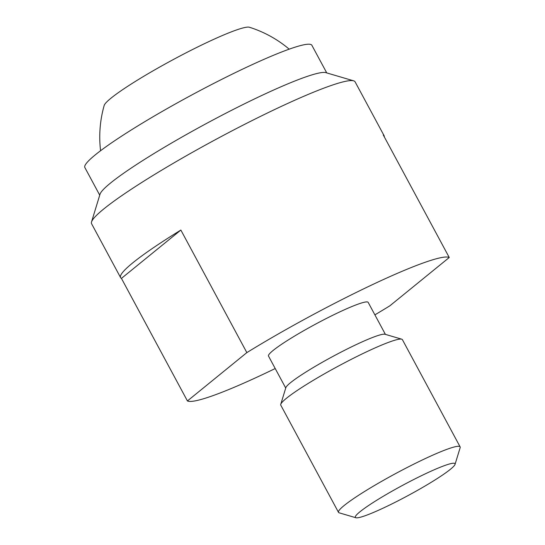 <?xml version="1.0" encoding="UTF-8"?>
<svg xmlns="http://www.w3.org/2000/svg" width="545" height="545" viewBox="0 0 545 545"><rect width="100%" height="100%" fill="white"/><g stroke="black" fill="none" stroke-linecap="round" stroke-linejoin="round"><path stroke-width="0.82" d="M99.728 195.158L84.85 167.526A128.92 13.189 -28.3 0 1 246.395 67.342A128.92 13.189 -28.3 0 1 311.876 45.29L326.755 72.921M353.651 80.83L325.835 72.648A128.92 13.189 151.7 0 0 261.593 95.566A128.92 13.189 151.7 0 0 110.519 183.052A128.92 13.189 151.7 0 0 100.008 194.238L91.533 221.965A149.643 15.308 -28.3 0 1 103.734 208.987A149.643 15.308 -28.3 0 1 279.081 107.44A149.643 15.308 -28.3 0 1 353.651 80.83A149.643 15.308 -28.3 0 1 355.095 81.839L384.109 135.732A149.643 15.308 -28.3 0 1 384.293 136.863M120.595 277.616A149.643 15.308 -28.3 0 1 180.858 230.058L246.844 352.608L187.425 400.943L121.44 278.393A149.643 15.308 -28.3 0 1 120.595 277.616L91.58 223.729A149.643 15.308 -28.3 0 1 91.533 221.965M187.425 400.943A149.643 15.308 151.7 0 0 262.588 374.565A149.643 15.308 151.7 0 0 275.211 368.536M374.892 314.86A149.643 15.308 151.7 0 0 389.832 305.834L449.25 257.499A149.643 15.308 151.7 0 0 374.081 283.87A149.643 15.308 151.7 0 0 246.844 352.608M285.723 388.054L268.494 356.055A56.605 5.791 -28.3 0 1 339.426 312.067A56.605 5.791 -28.3 0 1 368.175 302.386L385.404 334.385M460.13 446.873L402.394 339.651A69.065 7.065 151.7 0 0 401.726 339.188L385.002 334.262A56.605 5.791 151.7 0 0 356.798 344.331A56.605 5.791 151.7 0 0 290.465 382.74A56.605 5.791 151.7 0 0 285.853 387.652L280.75 404.329A69.065 7.065 151.7 0 0 280.77 405.139L338.506 512.361A69.065 7.065 -28.3 0 1 344.113 505.556A69.065 7.065 -28.3 0 1 425.046 458.686A69.065 7.065 -28.3 0 1 460.13 446.873A69.065 7.065 -28.3 0 1 460.15 447.69L455.048 464.36A56.605 5.791 151.7 0 0 417.157 477.802A56.605 5.791 151.7 0 0 359.952 511.789A56.605 5.791 151.7 0 0 355.899 517.75A56.605 5.791 151.7 0 0 398.272 500.712A56.605 5.791 151.7 0 0 450.436 469.272A56.605 5.791 151.7 0 0 455.048 464.36M401.726 339.188A69.065 7.065 151.7 0 0 367.316 351.464A69.065 7.065 151.7 0 0 286.384 398.334A69.065 7.065 151.7 0 0 280.75 404.329M355.899 517.75L339.174 512.825A69.065 7.065 -28.3 0 1 338.506 512.361M449.25 257.499L383.264 134.956A149.643 15.308 -28.3 0 1 384.109 135.732M121.44 278.393L180.858 230.058M289.197 49.166A115.111 115.111 0 0 0 249.406 27.25A82.881 8.482 151.7 0 0 208.067 41.972A82.881 8.482 151.7 0 0 104.184 105.444A115.111 115.111 0 0 0 100.573 150.727"/></g></svg>
